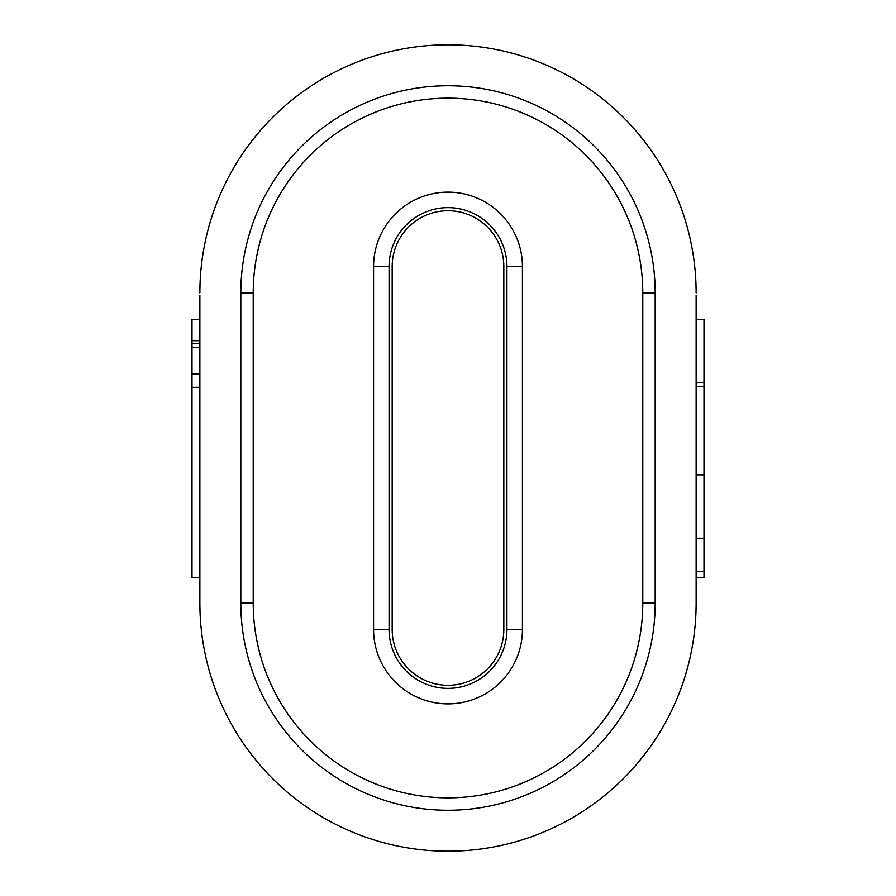 <?xml version="1.0" encoding="UTF-8"?>
<svg xmlns="http://www.w3.org/2000/svg" width="896" height="896" viewBox="0 0 896 896"><rect width="100%" height="100%" fill="white"/><g stroke="black" fill="none" stroke-linecap="round" stroke-linejoin="round"><path stroke-width="1.34" d="M696.125 583.565L696.125 538.227L696.125 546.235L696.136 538.227L703.998 538.227L703.998 571.67L696.125 571.67M696.114 605.035A248.125 248.125 0 0 0 696.125 603.075A248.125 248.125 0 0 1 448 851.2A248.125 248.125 0 0 1 199.875 603.075L199.875 295.355M696.024 610.008A248.125 248.125 0 0 1 695.621 618.912M691.477 650.866A248.125 248.125 0 0 1 448 851.2M696.506 382.603L703.998 382.603L703.998 319.581L696.125 319.581M703.998 382.603L696.125 382.939L696.125 312.435M703.998 571.67L703.998 577.73L696.125 577.73M373.565 266.56A74.435 74.435 0 0 1 448 192.125A74.435 74.435 0 0 1 522.435 266.56L522.435 629.44A74.435 74.435 0 0 1 448 703.875A74.435 74.435 0 0 1 373.565 629.44L373.565 266.56L389.066 266.56L389.066 629.44A58.934 58.934 0 0 0 448 688.374A58.934 58.934 0 0 0 506.934 629.44L522.435 629.44M392.168 629.44A55.832 55.832 0 0 0 448 685.272A55.832 55.832 0 0 0 503.832 629.44L503.832 266.56A55.832 55.832 0 0 0 448 210.728A55.832 55.832 0 0 0 392.168 266.56L392.168 629.44M696.125 603.075L696.125 295.355M696.125 292.925A248.125 248.125 0 0 0 448 44.8A248.125 248.125 0 0 0 199.875 292.925M240.822 603.075A207.178 207.178 0 0 0 448 810.264A207.178 207.178 0 0 0 655.178 603.075A207.178 207.178 0 0 1 448 810.264A207.178 207.178 0 0 1 240.822 603.075L240.822 292.925A207.178 207.178 0 0 1 448 85.736A207.178 207.178 0 0 1 655.178 292.925A207.178 207.178 0 0 0 448 85.736A207.178 207.178 0 0 0 240.822 292.925A207.178 207.178 0 0 1 448 85.736A207.178 207.178 0 0 1 655.178 292.925L655.178 603.075A207.178 207.178 0 0 1 448 810.264A207.178 207.178 0 0 1 240.822 603.075L253.221 603.075A194.779 194.779 0 0 0 448 797.854A194.779 194.779 0 0 0 642.779 603.075L642.779 292.925L655.178 292.925M703.998 538.227L703.998 474.846L696.125 474.846M703.998 474.846L703.998 386.725L696.125 386.725M703.998 386.725L703.998 382.939M199.875 343.56L192.002 343.56L192.002 387.307L199.875 387.307M192.002 373.856L199.875 373.856M192.002 347.346L199.875 347.346M192.002 343.56L192.002 340.693L199.875 340.693M192.002 340.693L192.002 319.581L199.875 319.581M199.875 577.73L192.002 577.73L192.002 387.307M506.934 629.44L506.934 266.56L522.435 266.56M506.934 266.56A58.934 58.934 0 0 0 448 207.626A58.934 58.934 0 0 0 389.066 266.56M373.565 629.44L389.066 629.44M642.779 292.925A194.779 194.779 0 0 0 448 98.146A194.779 194.779 0 0 0 253.221 292.925L240.822 292.925M253.221 292.925L253.221 603.075M655.178 603.075L642.779 603.075M696.125 344.232L696.125 339.864M696.125 555.923L696.125 551.768M696.125 543.614L696.125 545.014M696.517 382.939L696.125 357.582M696.125 538.462L696.125 546.986"/></g></svg>
